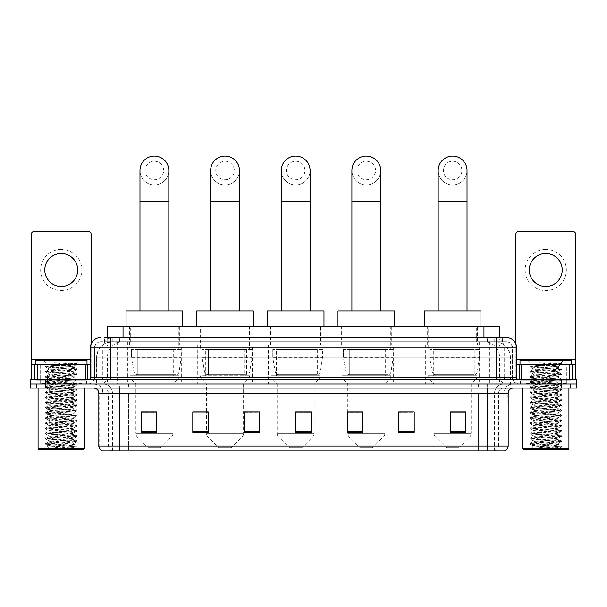 <?xml version="1.0" encoding="UTF-8"?>
<svg xmlns="http://www.w3.org/2000/svg" width="607" height="607" viewBox="0 0 607 607"><rect width="100%" height="100%" fill="white"/><g stroke="black" fill="none" stroke-linecap="round" stroke-linejoin="round"><path stroke-width="0.46" stroke-dasharray="3.04 2.28" d="M479.902 344.844L425.325 344.844L479.902 344.844L479.902 383.981L425.325 383.981L479.902 383.981M425.325 344.844L425.325 383.981M393.609 344.844L339.025 344.844L393.609 344.844L393.609 383.981L339.025 383.981L393.609 383.981M339.025 344.844L339.025 383.981M322.962 344.844L268.385 344.844L322.962 344.844L322.962 383.981L268.385 383.981L322.962 383.981M268.385 344.844L268.385 383.981M252.322 344.844L197.738 344.844L252.322 344.844L252.322 383.981L197.738 383.981L252.322 383.981M197.738 344.844L197.738 383.981M181.675 344.844L127.098 344.844L181.675 344.844L181.675 383.981L127.098 383.981L181.675 383.981M127.098 344.844L127.098 383.981M494.523 341.756L497.201 341.938C499.136 342.523 499.796 342.887 499.174 343.046L491.913 343.046L487.77 342.158L479.249 341.779L127.751 341.779L119.23 342.158L115.087 343.046L107.826 343.046L107.591 337.636M499.409 326.308L107.591 326.308M496.321 341.817A15.448 15.448 0 0 1 510.373 357.204L510.373 383.981L96.627 383.981L510.373 383.981M107.591 342.947L110.679 341.817L117.492 341.756L112.477 341.756M110.679 341.817A15.448 15.448 0 0 0 96.627 357.204L96.938 383.981M179.361 326.308L129.412 326.308L179.361 326.308L179.361 344.844L129.412 344.844L179.361 344.844M129.412 326.308L129.412 344.844M250.001 326.308L200.06 326.308L250.001 326.308L250.001 344.844L200.06 344.844L250.001 344.844M200.06 326.308L200.06 344.844M320.648 326.308L270.699 326.308L320.648 326.308L320.648 344.844L270.699 344.844L320.648 344.844M270.699 326.308L270.699 344.844M391.287 326.308L341.346 326.308L391.287 326.308L391.287 344.844L341.346 344.844L391.287 344.844M341.346 326.308L341.346 344.844M477.588 326.308L427.639 326.308L477.588 326.308L477.588 344.844L427.639 344.844L477.588 344.844M427.639 326.308L427.639 344.844M499.409 337.636L499.174 326.308M117.492 341.756L489.508 341.756M110.929 337.636L496.071 337.636M104.237 341.756L502.763 341.756L104.237 341.756L104.237 337.636L112.955 337.636A10.296 10.144 -90 0 0 102.811 347.932L102.811 377.281L90.337 377.281M506.367 341.756L100.633 341.756L506.367 341.756A6.176 6.176 0 0 1 512.543 347.932L512.543 377.281L102.811 377.281A2.572 2.534 90 0 1 100.276 379.861L519.243 379.861L100.276 379.861M90.337 347.932L512.543 347.932L94.457 347.932L94.457 377.281A6.692 6.692 0 0 1 87.757 383.981L519.243 383.981L87.757 383.981M566.354 364.412L525.161 364.412L566.354 364.412L566.354 379.861L525.161 379.861L566.354 379.861L566.354 383.981L525.161 383.981L566.354 383.981L566.354 380.885L525.161 380.885L566.354 380.885M525.161 364.412L525.161 380.885M81.839 364.412L40.646 364.412L81.839 364.412L81.839 379.861L40.646 379.861L81.839 379.861L81.839 383.981L40.646 383.981L81.839 383.981L81.839 380.885L40.646 380.885L81.839 380.885M40.646 364.412L40.646 380.885M561.202 388.093L30.35 388.093L30.35 379.861L576.65 379.861L576.65 383.981L561.202 383.981L576.65 383.981L576.65 388.093L561.202 388.093L561.202 383.981L45.798 383.981L561.202 383.981L561.202 379.861M30.35 383.981L45.798 383.981L30.35 383.981M502.763 341.756L502.763 337.636L104.472 337.636L104.472 341.756M502.763 337.636L112.955 337.636M85.959 383.981L85.959 388.093L36.526 388.093L85.959 388.093L36.526 388.093L85.959 388.093L85.959 383.981L36.526 383.981L36.526 388.093L36.526 383.981L85.959 383.981M570.474 383.981L570.474 388.093L521.041 388.093L570.474 388.093L521.041 388.093L570.474 388.093L570.474 383.981L521.041 383.981L521.041 388.093L521.041 383.981L570.474 383.981M86.475 380.885L36.01 380.885L86.475 380.885L86.475 383.981L36.01 383.981L86.475 383.981M36.01 380.885L36.01 383.981M570.99 380.885L520.525 380.885L570.99 380.885L570.99 383.981L520.525 383.981L570.99 383.981M520.525 380.885L520.525 383.981M102.537 450.91L504.053 450.91L504.053 393.245A9.264 9.264 0 0 1 513.317 383.981L93.683 383.981L513.317 383.981M102.947 450.91L102.947 393.245L508.173 393.245M487.573 388.093L93.683 388.093L487.573 388.093M525.161 383.981L566.354 383.981L525.161 383.981M40.646 383.981L81.839 383.981L40.646 383.981M465.69 431.714L465.69 411.834L465.69 432.427L450.242 432.427L450.242 411.941L450.242 432.427L465.69 432.427L465.69 412.039L465.69 432.427L465.69 412.654L450.242 412.654L450.242 432.427L450.242 411.834L465.69 411.834L450.242 411.834L465.69 411.834L465.69 431.714L450.242 431.714M414.202 431.714L414.202 411.834L414.202 432.427L398.753 432.427L398.753 411.941L398.753 432.427L414.202 432.427L414.202 412.039L414.202 432.427L414.202 412.654L398.753 412.654L398.753 411.834L398.753 432.427L398.753 411.941L398.753 432.427L398.753 412.654L414.202 412.654L414.202 411.941L414.202 431.714L398.753 431.714L398.753 432.427L414.202 432.427L414.202 411.941L398.753 411.941L398.753 431.714M362.713 411.941L347.265 411.941L347.265 432.427L362.713 432.427L362.713 411.834L362.713 432.427L347.265 432.427L347.265 411.941L347.265 432.427L362.713 432.427L362.713 412.039L362.713 432.427L362.713 412.654L347.265 412.654L347.265 432.427L347.265 411.941L347.265 432.427L347.265 412.654L362.713 412.654L362.713 411.834L347.265 411.834L362.713 411.834L347.781 411.834L347.781 383.981L341.862 377.797L390.771 377.797L341.862 377.797L341.862 375.741L390.771 375.741L341.862 375.741M156.758 431.714L156.758 411.834L156.758 432.427L141.31 432.427L141.31 411.941L141.31 432.427L156.758 432.427L156.758 412.039L156.758 432.427L156.758 412.654L141.31 412.654L141.31 432.427L141.31 411.834L156.758 411.834L141.31 411.834L156.758 411.834L156.758 431.714L141.31 431.714M208.247 411.941L192.798 411.941L192.798 432.427L208.247 432.427L208.247 411.834L208.247 432.427L192.798 432.427L192.798 411.941L192.798 432.427L208.247 432.427L208.247 412.039L208.247 432.427L208.247 412.654L192.798 412.654L192.798 411.834L192.798 432.427L192.798 411.941L192.798 432.427L192.798 412.654L208.247 412.654L208.247 411.834L192.798 411.834L208.247 411.834L206.494 411.834L206.494 383.981L200.576 377.797L249.485 377.797L200.576 377.797L200.576 375.741L249.485 375.741L200.576 375.741M259.735 431.714L259.735 411.834L259.735 432.427L244.287 432.427L244.287 411.941L244.287 432.427L259.735 432.427L259.735 412.039L259.735 432.427L259.735 412.654L244.287 412.654L244.287 411.834L244.287 432.427L244.287 411.941L244.287 432.427L244.287 412.654L259.735 412.654L259.735 411.941L259.735 431.714L244.287 431.714L244.287 432.427L259.735 432.427L259.735 411.941L244.287 411.941L244.287 431.714M311.224 431.714L311.224 411.834L311.224 432.427L295.776 432.427L295.776 411.941L295.776 432.427L311.224 432.427L311.224 412.039L311.224 432.427L311.224 412.654L295.776 412.654L295.776 432.427L295.776 411.834L311.224 411.834L295.776 411.834L311.224 411.834L311.224 431.714L295.776 431.714M503.802 450.91L504.463 450.91M414.202 411.834L398.753 411.834L414.202 411.834M259.735 411.834L244.287 411.834L259.735 411.834M311.224 412.654L311.224 412.039L311.224 412.654L295.776 412.654L295.776 432.427L311.224 432.427L311.224 412.654M156.758 412.654L156.758 412.039L156.758 412.654L141.31 412.654L141.31 432.427L156.758 432.427L156.758 412.654M465.69 412.654L465.69 412.039L465.69 412.654L450.242 412.654L450.242 432.427L465.69 432.427L465.69 412.654M311.224 411.941L295.776 411.941M156.758 411.941L141.31 411.941M465.69 411.941L450.242 411.941M61.246 249.386A20.592 20.592 0 0 0 40.646 269.978A20.592 20.592 0 0 0 61.246 290.578A20.592 20.592 0 0 0 81.839 269.978A20.592 20.592 0 0 0 61.246 249.386M61.246 286.458A16.48 16.48 0 0 1 44.766 269.978A16.48 16.48 0 0 1 61.246 253.506A16.48 16.48 0 0 1 77.719 269.978A16.48 16.48 0 0 1 61.246 286.458M40.646 379.861L81.839 379.861L40.646 379.861M90.337 364.412L91.111 364.412L91.111 379.861L31.382 379.861L31.382 234.143A2.572 2.572 0 0 1 33.954 231.571L88.531 231.571A2.572 2.572 0 0 1 91.111 234.143L91.111 364.412L31.382 364.412M91.111 344.025L91.111 379.861L31.382 379.861M84.411 388.093L38.074 388.093L84.411 388.093M82.355 383.981L40.13 383.981L82.355 383.981A0.516 0.516 0 0 1 81.839 383.465L40.646 383.465L81.839 383.465L81.839 364.928A0.516 0.516 0 0 1 82.355 364.412L40.13 364.412L82.355 364.412M40.13 383.981A0.516 0.516 0 0 0 40.646 383.465L40.646 364.928A0.516 0.516 0 0 0 40.13 364.412M86.991 364.412L35.502 364.412L86.991 364.412M45.7 448.543C48.128 447.685 53.31 446.752 61.246 445.735L48.37 445.735C47.225 446.32 76.345 446.858 75.738 447.374C76.694 447.776 60.632 448.178 51.375 448.543L45.7 448.543L76.846 445.993L45.639 443.421L76.899 440.91L45.639 438.269L76.899 435.765L45.639 433.125L76.899 430.613L45.639 427.973L76.899 425.461L45.639 422.829L76.899 420.317L45.586 417.745L76.899 415.165L45.586 412.593L76.899 410.021L45.586 407.441L76.899 404.869L45.586 402.297L76.899 399.717L45.586 397.145L76.899 394.573L45.586 392.001L76.899 389.421L45.586 386.849L76.899 384.277L45.586 381.697L76.899 379.125L45.586 376.552L76.899 373.973L45.586 371.401L76.899 368.828L45.586 366.256L47.862 364.936C46.678 364.359 76.877 363.813 76.254 363.305L54.311 362.652L71.914 365.444L53.947 365.444L47.862 364.936L43.226 360.292L79.267 360.292L43.226 360.292M45.639 366.188L76.899 363.676L76.239 363.259L79.267 360.292M51.375 448.543L76.846 446.767L75.723 447.42L78.235 449.886L44.25 449.886L48.37 445.735C47.581 444.885 74.904 444.021 74.115 443.163C74.904 442.306 47.581 441.448 48.37 440.591C47.581 439.734 74.904 438.869 74.115 438.019C74.904 437.161 47.581 436.296 48.37 435.439C47.581 434.582 74.904 433.724 74.115 432.867C74.904 432.009 47.581 431.152 48.37 430.295C47.581 429.437 74.904 428.572 74.115 427.715C74.904 426.858 47.581 426 48.37 425.143C47.581 424.285 74.904 423.428 74.115 422.571C74.904 421.713 47.581 420.848 48.37 419.991C47.581 419.141 74.904 418.276 74.115 417.419C74.904 416.561 47.581 415.704 48.37 414.847C47.581 413.989 74.904 413.124 74.115 412.274C74.904 411.417 47.581 410.552 48.37 409.695C47.581 408.837 74.904 407.98 74.115 407.122C74.904 406.265 47.581 405.408 48.37 404.55C47.581 403.693 74.904 402.828 74.115 401.971C74.904 401.113 47.581 400.256 48.37 399.398C47.581 398.541 74.904 397.684 74.115 396.826C74.904 395.969 47.581 395.104 48.37 394.247C47.581 393.397 74.904 392.532 74.115 391.674C74.904 390.817 47.581 389.96 48.37 389.102C47.581 388.245 74.904 387.38 74.115 386.53C74.904 385.673 47.581 384.808 48.37 383.95C47.581 383.093 74.904 382.235 74.115 381.378C74.904 380.521 47.581 379.663 48.37 378.806C47.581 377.949 74.904 377.084 74.115 376.226C74.904 375.369 47.581 374.511 48.37 373.654C47.581 372.797 74.904 371.939 74.115 371.082L74.115 372.364L76.846 373.912M76.846 446.767L45.586 444.127L76.899 441.555L45.586 438.982L76.899 436.41L45.586 433.83L76.899 431.258L45.586 428.686L76.899 426.106L45.586 423.534L76.899 420.962L45.586 418.382L76.899 415.81L45.586 413.238L76.846 410.727L45.586 408.086L76.846 405.575L45.586 402.942L76.899 400.362L45.639 397.858L76.899 395.218L45.586 392.638L76.899 390.066L45.586 387.494L76.899 384.914L45.586 382.342L76.899 379.77L45.586 377.197L76.846 374.686L74.115 376.226L74.115 377.516C74.904 376.659 47.581 375.801 48.37 374.944C47.581 374.087 74.904 373.222 74.115 372.364C74.904 371.507 47.581 370.649 48.37 369.792L45.639 371.34M76.846 374.686L45.586 372.045L76.846 369.534L74.115 371.082C74.904 370.224 47.581 369.36 48.37 368.502L48.37 369.792C47.581 368.935 74.904 368.077 74.115 367.22L76.846 368.76M76.846 369.534L45.639 366.962L48.37 368.502C47.581 367.645 74.904 366.787 74.115 365.93L74.115 367.22C74.631 366.636 61.785 366.013 53.947 365.444M76.846 379.83L74.115 381.378L74.115 382.668C74.904 381.811 47.581 380.946 48.37 380.088C47.581 379.231 74.904 378.373 74.115 377.516L76.846 379.056M45.639 372.114L48.439 373.737L48.37 374.944L45.639 376.484M76.846 384.982L74.115 386.53L74.115 387.812C74.904 386.955 47.581 386.098 48.37 385.24C47.581 384.383 74.904 383.518 74.115 382.668L76.846 384.208M45.639 377.258L48.439 378.882L48.37 380.088L45.639 381.636M76.846 390.134L74.115 391.674L74.115 392.964C74.904 392.107 47.581 391.242 48.37 390.384C47.581 389.535 74.904 388.67 74.115 387.812L76.846 389.36M45.639 382.41L48.439 384.034L48.37 385.24L45.639 386.78M76.846 395.278L74.115 396.826L74.115 398.109C74.904 397.251 47.581 396.394 48.37 395.536C47.581 394.679 74.904 393.822 74.115 392.964L76.846 394.504M45.639 387.554L48.439 389.178L48.37 390.384L45.639 391.932M76.846 400.43L74.115 401.971L74.115 403.26C74.904 402.403 47.581 401.546 48.37 400.688C47.581 399.831 74.904 398.966 74.115 398.109L76.846 399.656M45.639 392.706L48.439 394.33L48.37 395.536L45.639 397.084M76.846 405.575L74.115 407.122L74.115 408.412C74.904 407.555 47.581 406.69 48.37 405.833C47.581 404.975 74.904 404.118 74.115 403.26L76.846 404.801M45.639 397.858L48.439 399.482L48.37 400.688L45.639 402.229M76.846 410.727L74.115 412.274L74.115 413.557C74.904 412.699 47.581 411.842 48.37 410.985C47.581 410.127 74.904 409.27 74.115 408.412L76.846 409.953M45.639 403.002L48.439 404.626L48.37 405.833L45.639 407.38M76.846 415.878L74.115 417.419L74.115 418.709C74.904 417.851 47.581 416.986 48.37 416.136C47.581 415.279 74.904 414.414 74.115 413.557L76.846 415.105M45.639 408.154L48.439 409.778L48.37 410.985L45.639 412.525M76.846 421.023L74.115 422.571L74.115 423.853C74.904 422.996 47.581 422.138 48.37 421.281C47.581 420.423 74.904 419.566 74.115 418.709L76.846 420.249M45.639 413.299L48.439 414.922L48.37 416.136L45.639 417.677M76.846 426.175L74.115 427.715L74.115 429.005C74.904 428.147 47.581 427.29 48.37 426.433C47.581 425.575 74.904 424.71 74.115 423.853L76.846 425.401M45.639 418.451L48.439 420.074L48.37 421.281L45.639 422.829M76.846 431.327L74.115 432.867L74.115 434.157C74.904 433.299 47.581 432.434 48.37 431.577C47.581 430.72 74.904 429.862 74.115 429.005L76.846 430.545M45.639 423.603L48.439 425.226L48.37 426.433L45.639 427.973M76.846 436.471L74.115 438.019L74.115 439.301C74.904 438.444 47.581 437.586 48.37 436.729C47.581 435.872 74.904 435.014 74.115 434.157L76.846 435.697M45.639 428.747L48.439 430.371L48.37 431.577L45.639 433.125M76.846 441.623L74.115 443.163L74.115 444.453C74.904 443.596 47.581 442.731 48.37 441.881C47.581 441.023 74.904 440.158 74.115 439.301L76.846 440.849M45.639 433.899L48.439 435.523L48.37 436.729L45.639 438.269M61.246 445.735L74.046 444.37L76.846 445.993M45.639 439.043L48.439 440.667L48.37 441.881L45.639 443.421M45.639 366.962L76.846 364.39L74.046 366.013L71.914 365.444M44.25 449.886L78.235 449.886M48.37 445.735L45.639 444.195M35.502 360.292L86.991 360.292M38.074 448.854L84.411 448.854M39.106 449.886L83.387 449.886M76.846 363.616L66.057 362.652M76.846 364.39L54.311 362.652M154.39 184.923A14.416 14.416 0 0 0 168.807 170.506A14.416 14.416 0 0 1 154.39 184.923A14.416 14.416 0 0 0 168.807 170.506A14.416 14.416 0 0 0 154.39 156.09A14.416 14.416 0 0 0 139.974 170.506A14.416 14.416 0 0 0 154.39 184.923A14.416 14.416 0 0 1 139.974 170.506M154.39 161.234A9.264 9.264 0 0 1 163.655 170.506A9.264 9.264 0 0 1 154.39 179.771A9.264 9.264 0 0 1 145.119 170.506A9.264 9.264 0 0 1 154.39 161.234M139.974 310.86L168.807 310.86L139.974 310.86M160.567 447.822L148.207 447.822L137.357 436.972L171.417 436.972L137.357 436.972A5.152 5.152 0 0 1 135.854 433.337L172.927 433.337A5.152 5.152 0 0 1 171.417 436.972L160.567 447.822L148.207 447.822M172.927 383.981L135.854 383.981L135.854 433.337L172.927 433.337L172.927 383.981L178.845 377.797L129.928 377.797L178.845 377.797L178.845 375.741L129.928 375.741L129.928 377.797L135.854 383.981L172.927 383.981M135.08 348.964L173.693 348.964L135.08 348.964L135.08 375.741L173.693 375.741L135.08 375.741M173.693 348.964L173.693 375.741M129.928 326.308L178.845 326.308L129.928 326.308L129.928 348.964L178.845 348.964L129.928 348.964M178.845 326.308L178.845 348.964M182.707 326.308L126.066 326.308L182.707 326.308M126.066 310.86L182.707 310.86M129.928 375.741L178.845 375.741M181.159 349.48L131.507 349.48L181.159 349.48L181.159 357.72L131.507 357.72L131.507 349.48L131.507 357.72L133.988 372.068C134.602 373.836 135.877 374.716 137.819 374.709L176.015 374.709L137.819 374.709L137.819 349.48L137.819 374.709C135.885 374.716 134.602 373.836 133.988 372.068L131.507 357.72L181.159 357.72L179.073 372.068L133.988 372.068L179.073 372.068C178.443 373.912 177.426 374.792 176.015 374.709L176.015 349.48L137.819 349.48L176.015 349.48M225.03 184.923A14.416 14.416 0 0 0 239.446 170.506A14.416 14.416 0 0 1 225.03 184.923A14.416 14.416 0 0 0 239.446 170.506A14.416 14.416 0 0 0 225.03 156.09A14.416 14.416 0 0 0 210.614 170.506A14.416 14.416 0 0 0 225.03 184.923A14.416 14.416 0 0 1 210.614 170.506M225.03 161.234A9.264 9.264 0 0 1 234.302 170.506A9.264 9.264 0 0 1 225.03 179.771A9.264 9.264 0 0 1 215.766 170.506A9.264 9.264 0 0 1 225.03 161.234M210.614 310.86L239.446 310.86L210.614 310.86M231.206 447.822L218.854 447.822L208.004 436.972L242.056 436.972L208.004 436.972A5.152 5.152 0 0 1 206.494 433.337L243.566 433.337A5.152 5.152 0 0 1 242.056 436.972L231.206 447.822L218.854 447.822M249.485 375.741L249.485 377.797L243.566 383.981L206.494 383.981L243.566 383.981L243.566 433.337L206.494 433.337L206.494 411.941M205.72 348.964L244.34 348.964L205.72 348.964L205.72 375.741L244.34 375.741L205.72 375.741M244.34 348.964L244.34 375.741M200.576 326.308L249.485 326.308L200.576 326.308L200.576 348.964L249.485 348.964L200.576 348.964M249.485 326.308L249.485 348.964M253.347 326.308L196.714 326.308L253.347 326.308M196.714 310.86L253.347 310.86M251.806 349.48L202.146 349.48L251.806 349.48L251.806 357.72L202.146 357.72L202.146 349.48L202.146 357.72L204.627 372.068C205.242 373.836 206.517 374.716 208.459 374.709L246.654 374.709L208.467 374.709L208.467 349.48L208.459 374.709C206.524 374.716 205.249 373.836 204.627 372.068L202.146 357.72L251.806 357.72L249.72 372.068L204.627 372.068L249.72 372.068C249.09 373.912 248.073 374.792 246.662 374.709L246.654 349.48L208.467 349.48L246.654 349.48M295.677 184.923A14.416 14.416 0 0 0 310.094 170.506A14.416 14.416 0 0 1 295.677 184.923A14.416 14.416 0 0 0 310.094 170.506A14.416 14.416 0 0 0 295.677 156.09A14.416 14.416 0 0 0 281.253 170.506A14.416 14.416 0 0 0 295.677 184.923A14.416 14.416 0 0 1 281.253 170.506M295.677 161.234A9.264 9.264 0 0 1 304.942 170.506A9.264 9.264 0 0 1 295.677 179.771A9.264 9.264 0 0 1 286.405 170.506A9.264 9.264 0 0 1 295.677 161.234M281.253 310.86L310.094 310.86L281.253 310.86M301.854 447.822L289.493 447.822L278.643 436.972L312.704 436.972L278.643 436.972A5.152 5.152 0 0 1 277.141 433.337L314.206 433.337A5.152 5.152 0 0 1 312.704 436.972L301.854 447.822L289.493 447.822M314.206 383.981L277.141 383.981L277.141 433.337L314.206 433.337L314.206 383.981L320.132 377.797L271.215 377.797L320.132 377.797L320.132 375.741L271.215 375.741L271.215 377.797L277.141 383.981L314.206 383.981M276.367 348.964L314.98 348.964L276.367 348.964L276.367 375.741L314.98 375.741L276.367 375.741M314.98 348.964L314.98 375.741M271.215 326.308L320.132 326.308L271.215 326.308L271.215 348.964L320.132 348.964L271.215 348.964M320.132 326.308L320.132 348.964M323.994 326.308L267.353 326.308L323.994 326.308M267.353 310.86L323.994 310.86M271.215 375.741L320.132 375.741M322.446 349.48L272.793 349.48L322.446 349.48L322.446 357.72L272.793 357.72L272.793 349.48L272.793 357.72L275.275 372.068C275.889 373.836 277.164 374.716 279.106 374.709L317.302 374.709L279.106 374.709L279.106 349.48L279.106 374.709C277.171 374.716 275.889 373.836 275.275 372.068L272.793 357.72L322.446 357.72L320.359 372.068L275.275 372.068L320.359 372.068C319.73 373.912 318.713 374.792 317.302 374.709L317.302 349.48L279.106 349.48L317.302 349.48M366.317 184.923A14.416 14.416 0 0 0 380.733 170.506A14.416 14.416 0 0 1 366.317 184.923A14.416 14.416 0 0 0 380.733 170.506A14.416 14.416 0 0 0 366.317 156.09A14.416 14.416 0 0 0 351.901 170.506A14.416 14.416 0 0 0 366.317 184.923A14.416 14.416 0 0 1 351.901 170.506M366.317 161.234A9.264 9.264 0 0 1 375.581 170.506A9.264 9.264 0 0 1 366.317 179.771A9.264 9.264 0 0 1 357.045 170.506A9.264 9.264 0 0 1 366.317 161.234M351.901 310.86L380.733 310.86L351.901 310.86M372.493 447.822L360.141 447.822L349.291 436.972L383.343 436.972L349.291 436.972A5.152 5.152 0 0 1 347.781 433.337L384.853 433.337A5.152 5.152 0 0 1 383.343 436.972L372.493 447.822L360.141 447.822M390.771 375.741L390.771 377.797L384.853 383.981L347.781 383.981L384.853 383.981L384.853 433.337L347.781 433.337L347.781 411.941M347.007 348.964L385.627 348.964L347.007 348.964L347.007 375.741L385.627 375.741L347.007 375.741M385.627 348.964L385.627 375.741M341.862 326.308L390.771 326.308L341.862 326.308L341.862 348.964L390.771 348.964L341.862 348.964M390.771 326.308L390.771 348.964M394.633 326.308L338 326.308L394.633 326.308M338 310.86L394.633 310.86M393.093 349.48L343.433 349.48L393.093 349.48L393.093 357.72L343.433 357.72L343.433 349.48L343.433 357.72L345.914 372.068C346.529 373.836 347.803 374.716 349.746 374.709L387.941 374.709L349.753 374.709L349.753 349.48L349.746 374.709C347.811 374.716 346.536 373.836 345.914 372.068L343.433 357.72L393.093 357.72L391.007 372.068L345.914 372.068L391.007 372.068C390.377 373.912 389.353 374.792 387.949 374.709L387.941 349.48L349.753 349.48L387.941 349.48M452.61 184.923A14.416 14.416 0 0 0 467.026 170.506A14.416 14.416 0 0 1 452.61 184.923A14.416 14.416 0 0 0 467.026 170.506A14.416 14.416 0 0 0 452.61 156.09A14.416 14.416 0 0 0 438.193 170.506A14.416 14.416 0 0 0 452.61 184.923A14.416 14.416 0 0 1 438.193 170.506M452.61 161.234A9.264 9.264 0 0 1 461.881 170.506A9.264 9.264 0 0 1 452.61 179.771A9.264 9.264 0 0 1 443.345 170.506A9.264 9.264 0 0 1 452.61 161.234M438.193 310.86L467.026 310.86L438.193 310.86M458.793 447.822L446.433 447.822L435.583 436.972L469.643 436.972L435.583 436.972A5.152 5.152 0 0 1 434.073 433.337L471.146 433.337A5.152 5.152 0 0 1 469.643 436.972L458.793 447.822L446.433 447.822M471.146 383.981L434.073 383.981L434.073 433.337L471.146 433.337L471.146 383.981L477.072 377.797L428.155 377.797L477.072 377.797L477.072 375.741L428.155 375.741L428.155 377.797L434.073 383.981L471.146 383.981M433.307 348.964L471.92 348.964L433.307 348.964L433.307 375.741L471.92 375.741L433.307 375.741M471.92 348.964L471.92 375.741M428.155 326.308L477.072 326.308L428.155 326.308L428.155 348.964L477.072 348.964L428.155 348.964M477.072 326.308L477.072 348.964M480.934 326.308L424.293 326.308L480.934 326.308M424.293 310.86L480.934 310.86M428.155 375.741L477.072 375.741M479.386 349.48L429.733 349.48L479.386 349.48L479.386 357.72L429.733 357.72L429.733 349.48L429.733 357.72L432.214 372.068C432.821 373.836 434.104 374.716 436.046 374.709L474.242 374.709L436.046 374.709L436.046 349.48L436.046 374.709C434.111 374.716 432.829 373.836 432.214 372.068L429.733 357.72L479.386 357.72L477.299 372.068L432.214 372.068L477.299 372.068C476.67 373.912 475.653 374.792 474.242 374.709L474.242 349.48L436.046 349.48L474.242 349.48M545.754 249.386A20.592 20.592 0 0 0 525.161 269.978A20.592 20.592 0 0 0 545.754 290.578A20.592 20.592 0 0 0 566.354 269.978A20.592 20.592 0 0 0 545.754 249.386M545.754 286.458A16.48 16.48 0 0 1 529.281 269.978A16.48 16.48 0 0 1 545.754 253.506A16.48 16.48 0 0 1 562.234 269.978A16.48 16.48 0 0 1 545.754 286.458M525.161 379.861L566.354 379.861L525.161 379.861M575.618 359.261L575.618 364.412L515.889 364.412L515.889 379.861L575.618 379.861L515.889 379.861L515.889 234.143A2.572 2.572 0 0 1 518.469 231.571L573.046 231.571A2.572 2.572 0 0 1 575.618 234.143L575.618 359.261L515.889 359.261L515.889 364.412L516.663 364.412M515.889 344.025L515.889 359.261L516.663 359.261M568.926 388.093L522.589 388.093L568.926 388.093M566.87 383.981L524.645 383.981L566.87 383.981A0.516 0.516 0 0 1 566.354 383.465L525.161 383.465L566.354 383.465L566.354 364.928A0.516 0.516 0 0 1 566.87 364.412L524.645 364.412L566.87 364.412M524.645 383.981A0.516 0.516 0 0 0 525.161 383.465L525.161 364.928A0.516 0.516 0 0 0 524.645 364.412M571.498 364.412L520.009 364.412L571.498 364.412M530.207 448.543C532.635 447.685 537.817 446.752 545.754 445.735L532.885 445.735C531.74 446.32 560.86 446.858 560.253 447.374C561.209 447.776 545.147 448.178 535.89 448.543L530.207 448.543L561.361 445.993L530.154 443.421L561.414 440.91L530.154 438.269L561.414 435.765L530.154 433.125L561.414 430.613L530.154 427.973L561.414 425.461L530.154 422.829L561.414 420.317L530.101 417.745L561.414 415.165L530.101 412.593L561.414 410.021L530.101 407.441L561.414 404.869L530.101 402.297L561.414 399.717L530.101 397.145L561.414 394.573L530.101 392.001L561.414 389.421L530.101 386.849L561.414 384.277L530.101 381.697L561.414 379.125L530.101 376.552L561.414 373.973L530.101 371.401L561.414 368.828L530.101 366.256L532.377 364.936C531.186 364.359 561.392 363.813 560.769 363.305L538.826 362.652L556.422 365.444L538.455 365.444L532.377 364.936L527.733 360.292L563.774 360.292L527.733 360.292M530.154 366.188L561.414 363.676L560.747 363.259L563.774 360.292M535.89 448.543L561.361 446.767L560.238 447.42L562.75 449.886L528.765 449.886L532.885 445.735C532.096 444.885 559.419 444.021 558.63 443.163C559.419 442.306 532.096 441.448 532.885 440.591C532.096 439.734 559.419 438.869 558.63 438.019C559.419 437.161 532.096 436.296 532.885 435.439C532.096 434.582 559.419 433.724 558.63 432.867C559.419 432.009 532.096 431.152 532.885 430.295C532.096 429.437 559.419 428.572 558.63 427.715C559.419 426.858 532.096 426 532.885 425.143C532.096 424.285 559.419 423.428 558.63 422.571C559.419 421.713 532.096 420.848 532.885 419.991C532.096 419.141 559.419 418.276 558.63 417.419C559.419 416.561 532.096 415.704 532.885 414.847C532.096 413.989 559.419 413.124 558.63 412.274C559.419 411.417 532.096 410.552 532.885 409.695C532.096 408.837 559.419 407.98 558.63 407.122C559.419 406.265 532.096 405.408 532.885 404.55C532.096 403.693 559.419 402.828 558.63 401.971C559.419 401.113 532.096 400.256 532.885 399.398C532.096 398.541 559.419 397.684 558.63 396.826C559.419 395.969 532.096 395.104 532.885 394.247C532.096 393.397 559.419 392.532 558.63 391.674C559.419 390.817 532.096 389.96 532.885 389.102C532.096 388.245 559.419 387.38 558.63 386.53C559.419 385.673 532.096 384.808 532.885 383.95C532.096 383.093 559.419 382.235 558.63 381.378C559.419 380.521 532.096 379.663 532.885 378.806C532.096 377.949 559.419 377.084 558.63 376.226C559.419 375.369 532.096 374.511 532.885 373.654C532.096 372.797 559.419 371.939 558.63 371.082L558.63 372.364L561.361 373.912M561.361 446.767L530.101 444.127L561.414 441.555L530.101 438.982L561.414 436.41L530.101 433.83L561.414 431.258L530.101 428.686L561.414 426.106L530.101 423.534L561.414 420.962L530.101 418.382L561.414 415.81L530.101 413.238L561.361 410.727L530.101 408.086L561.361 405.575L530.101 402.942L561.414 400.362L530.154 397.858L561.414 395.218L530.101 392.638L561.414 390.066L530.101 387.494L561.414 384.914L530.101 382.342L561.414 379.77L530.101 377.197L561.361 374.686L558.63 376.226L558.63 377.516C559.419 376.659 532.096 375.801 532.885 374.944C532.096 374.087 559.419 373.222 558.63 372.364C559.419 371.507 532.096 370.649 532.885 369.792L530.154 371.34M561.361 374.686L530.101 372.045L561.361 369.534L558.63 371.082C559.419 370.224 532.096 369.36 532.885 368.502L532.885 369.792C532.096 368.935 559.419 368.077 558.63 367.22L561.361 368.76M561.361 369.534L530.154 366.962L532.885 368.502C532.096 367.645 559.419 366.787 558.63 365.93L558.63 367.22C559.146 366.636 546.292 366.013 538.455 365.444M561.361 379.83L558.63 381.378L558.63 382.668C559.419 381.811 532.096 380.946 532.885 380.088C532.096 379.231 559.419 378.373 558.63 377.516L561.361 379.056M530.154 372.114L532.954 373.737L532.885 374.944L530.154 376.484M561.361 384.982L558.63 386.53L558.63 387.812C559.419 386.955 532.096 386.098 532.885 385.24C532.096 384.383 559.419 383.518 558.63 382.668L561.361 384.208M530.154 377.258L532.954 378.882L532.885 380.088L530.154 381.636M561.361 390.134L558.63 391.674L558.63 392.964C559.419 392.107 532.096 391.242 532.885 390.384C532.096 389.535 559.419 388.67 558.63 387.812L561.361 389.36M530.154 382.41L532.954 384.034L532.885 385.24L530.154 386.78M561.361 395.278L558.63 396.826L558.63 398.109C559.419 397.251 532.096 396.394 532.885 395.536C532.096 394.679 559.419 393.822 558.63 392.964L561.361 394.504M530.154 387.554L532.954 389.178L532.885 390.384L530.154 391.932M561.361 400.43L558.63 401.971L558.63 403.26C559.419 402.403 532.096 401.546 532.885 400.688C532.096 399.831 559.419 398.966 558.63 398.109L561.361 399.656M530.154 392.706L532.954 394.33L532.885 395.536L530.154 397.084M561.361 405.575L558.63 407.122L558.63 408.412C559.419 407.555 532.096 406.69 532.885 405.833C532.096 404.975 559.419 404.118 558.63 403.26L561.361 404.801M530.154 397.858L532.954 399.482L532.885 400.688L530.154 402.229M561.361 410.727L558.63 412.274L558.63 413.557C559.419 412.699 532.096 411.842 532.885 410.985C532.096 410.127 559.419 409.27 558.63 408.412L561.361 409.953M530.154 403.002L532.954 404.626L532.885 405.833L530.154 407.38M561.361 415.878L558.63 417.419L558.63 418.709C559.419 417.851 532.096 416.986 532.885 416.136C532.096 415.279 559.419 414.414 558.63 413.557L561.361 415.105M530.154 408.154L532.954 409.778L532.885 410.985L530.154 412.525M561.361 421.023L558.63 422.571L558.63 423.853C559.419 422.996 532.096 422.138 532.885 421.281C532.096 420.423 559.419 419.566 558.63 418.709L561.361 420.249M530.154 413.299L532.954 414.922L532.885 416.136L530.154 417.677M561.361 426.175L558.63 427.715L558.63 429.005C559.419 428.147 532.096 427.29 532.885 426.433C532.096 425.575 559.419 424.71 558.63 423.853L561.361 425.401M530.154 418.451L532.954 420.074L532.885 421.281L530.154 422.829M561.361 431.327L558.63 432.867L558.63 434.157C559.419 433.299 532.096 432.434 532.885 431.577C532.096 430.72 559.419 429.862 558.63 429.005L561.361 430.545M530.154 423.603L532.954 425.226L532.885 426.433L530.154 427.973M561.361 436.471L558.63 438.019L558.63 439.301C559.419 438.444 532.096 437.586 532.885 436.729C532.096 435.872 559.419 435.014 558.63 434.157L561.361 435.697M530.154 428.747L532.954 430.371L532.885 431.577L530.154 433.125M561.361 441.623L558.63 443.163L558.63 444.453C559.419 443.596 532.096 442.731 532.885 441.881C532.096 441.023 559.419 440.158 558.63 439.301L561.361 440.849M530.154 433.899L532.954 435.523L532.885 436.729L530.154 438.269M545.754 445.735L558.561 444.37L561.361 445.993M530.154 439.043L532.954 440.667L532.885 441.881L530.154 443.421M530.154 366.962L561.361 364.39L558.561 366.013L556.422 365.444M528.765 449.886L562.75 449.886M532.885 445.735L530.154 444.195M520.009 360.292L571.498 360.292M522.589 448.854L568.926 448.854M523.613 449.886L567.894 449.886M561.361 363.616L550.564 362.652M561.361 364.39L538.826 362.652M137.819 374.709L176.015 374.709L137.819 374.709M208.459 374.709L246.662 374.709L208.459 374.709M279.106 374.709L317.302 374.709L279.106 374.709M349.746 374.709L387.949 374.709L349.746 374.709M107.826 343.046L107.826 326.308M109.799 341.938A15.448 15.213 -90 0 0 96.938 357.204L510.373 357.204L489.781 357.204L489.781 383.981M510.062 383.981L510.062 357.204A15.448 15.213 90 0 0 497.201 341.938M117.219 341.756L117.219 357.204L96.627 357.204L96.627 383.981M479.249 341.779L479.249 383.981M487.77 342.158A15.448 15.213 90 0 1 499.531 357.204L499.531 383.981M127.751 341.779L127.751 383.981M119.23 342.158A15.448 15.213 -90 0 0 107.469 357.204L107.469 383.981M489.781 341.756L489.781 357.204L117.219 357.204L117.219 383.981M123.039 341.794L123.039 337.636M115.087 343.046L115.087 326.308M130.3 341.794L130.3 326.308M476.7 341.794L476.7 326.308M491.913 343.046L491.913 326.308M483.961 341.794L483.961 337.636M119.685 341.756L119.685 337.636M100.633 341.756L98.766 342.045C96.05 343.069 94.616 345.034 94.457 347.932L94.457 377.281L496.071 377.281L496.071 341.756M123.1 337.636L123.1 377.281L94.707 377.281A6.692 6.594 90 0 1 88.114 383.981M496.071 383.981L496.071 377.281L512.543 377.281C512.945 381.348 515.176 383.578 519.243 383.981M483.9 337.636L483.9 347.932L516.663 347.932M516.663 377.281L516.352 347.932A10.296 10.144 90 0 0 506.208 337.636M45.798 379.861L45.798 388.093M100.792 337.636A10.296 10.144 -90 0 0 90.648 347.932L90.648 377.281A2.572 2.534 90 0 1 88.114 379.861M494.045 337.636A10.296 10.144 90 0 1 504.189 347.932L504.189 377.281L483.9 377.281L483.9 379.861M518.886 379.861A2.572 2.534 -90 0 1 516.352 377.281L504.189 377.281A2.572 2.534 -90 0 0 506.724 379.861M100.792 341.756A6.176 6.085 -90 0 0 94.707 347.932L483.9 347.932L483.9 377.281L123.1 377.281L123.1 379.861M123.1 341.756L123.1 383.981M112.955 341.756A6.176 6.085 -90 0 0 106.87 347.932L106.87 377.281A6.692 6.594 90 0 1 100.276 383.981M110.929 341.756L110.929 383.981M506.208 341.756A6.176 6.085 90 0 1 512.293 347.932L512.293 377.281A6.692 6.594 -90 0 0 518.886 383.981M494.045 341.756A6.176 6.085 90 0 1 500.13 347.932L500.13 377.281A6.692 6.594 -90 0 0 506.724 383.981M483.9 341.756L483.9 383.981M112.826 341.756L112.826 337.636M128.039 341.756L128.039 337.636M478.961 341.756L478.961 337.636M494.174 341.756L494.174 337.636M502.528 341.756L502.528 337.636M487.315 341.756L487.315 337.636M494.948 450.91A5.152 5.068 90 0 0 498.597 445.97L128.684 445.97L128.684 393.245L478.316 393.245L478.316 450.91L478.316 393.245L503.802 393.245A9.264 9.128 -90 0 1 512.93 383.981M119.427 450.91L119.427 393.245L102.947 393.245C102.401 387.615 99.313 384.527 93.683 383.981M112.052 450.91A5.152 5.068 -90 0 1 108.403 445.97L108.403 393.245L128.684 393.245L128.684 450.91L128.684 445.97L98.827 445.97M98.827 393.245L108.403 393.245A5.152 5.068 90 0 0 103.334 388.093M102.795 450.91A5.152 5.068 -90 0 1 99.146 445.97L99.146 393.245A5.152 5.068 90 0 0 94.07 388.093M504.205 450.91A5.152 5.068 90 0 0 507.854 445.97L498.597 445.97L498.597 393.245A5.152 5.068 -90 0 1 503.666 388.093M508.173 445.97L507.854 393.245A5.152 5.068 -90 0 1 512.93 388.093M128.684 383.981L128.684 388.093M478.316 383.981L478.316 388.093M494.538 450.91L494.538 393.245A9.264 9.128 -90 0 1 503.666 383.981M504.053 450.91L504.053 393.245L119.427 393.245L119.427 383.981M487.573 450.91L487.573 383.981M103.198 450.91L103.198 393.245A9.264 9.128 90 0 0 94.07 383.981M112.462 450.91L112.462 393.245A9.264 9.128 90 0 0 103.334 383.981M208.247 431.714L192.798 431.714M362.713 431.714L347.265 431.714M90.337 359.261L31.382 359.261M91.065 379.861L91.065 364.412M81.839 364.928L40.646 364.928L81.839 364.928M168.807 201.395L139.974 201.395M239.446 201.395L210.614 201.395M310.094 201.395L281.253 201.395M380.733 201.395L351.901 201.395M467.026 201.395L438.193 201.395M515.935 364.412L515.935 379.861M566.354 364.928L525.161 364.928L566.354 364.928M76.899 446.062L76.899 446.706M45.586 443.489L45.586 444.127M76.899 440.91L76.899 441.555M45.586 438.337L45.586 438.982M76.899 435.765L76.899 436.41M45.586 433.186L45.586 433.83M76.899 430.613L76.899 431.258M45.586 428.041L45.586 428.686M76.899 425.461L76.899 426.106M45.586 422.889L45.586 423.534M76.899 420.317L76.899 420.962M45.586 417.745L45.586 418.382M76.899 415.165L76.899 415.81M45.586 412.593L45.586 413.238M76.899 410.021L76.899 410.658M45.586 407.441L45.586 408.086M76.899 404.869L76.899 405.514M45.586 402.297L45.586 402.942M76.899 399.717L76.899 400.362M45.586 397.145L45.586 397.79M76.899 394.573L76.899 395.218M45.586 392.001L45.586 392.638M76.899 389.421L76.899 390.066M45.586 386.849L45.586 387.494M76.899 384.277L76.899 384.914M45.586 381.697L45.586 382.342M76.899 379.125L76.899 379.77M45.586 376.552L45.586 377.197M76.899 373.973L76.899 374.618M45.586 371.401L45.586 372.045M76.899 368.828L76.899 369.473M45.586 366.256L45.586 366.894M76.899 363.676L76.899 364.321M561.414 446.062L561.414 446.706M530.101 443.489L530.101 444.127M561.414 440.91L561.414 441.555M530.101 438.337L530.101 438.982M561.414 435.765L561.414 436.41M530.101 433.186L530.101 433.83M561.414 430.613L561.414 431.258M530.101 428.041L530.101 428.686M561.414 425.461L561.414 426.106M530.101 422.889L530.101 423.534M561.414 420.317L561.414 420.962M530.101 417.745L530.101 418.382M561.414 415.165L561.414 415.81M530.101 412.593L530.101 413.238M561.414 410.021L561.414 410.658M530.101 407.441L530.101 408.086M561.414 404.869L561.414 405.514M530.101 402.297L530.101 402.942M561.414 399.717L561.414 400.362M530.101 397.145L530.101 397.79M561.414 394.573L561.414 395.218M530.101 392.001L530.101 392.638M561.414 389.421L561.414 390.066M530.101 386.849L530.101 387.494M561.414 384.277L561.414 384.914M530.101 381.697L530.101 382.342M561.414 379.125L561.414 379.77M530.101 376.552L530.101 377.197M561.414 373.973L561.414 374.618M530.101 371.401L530.101 372.045M561.414 368.828L561.414 369.473M530.101 366.256L530.101 366.894M561.414 363.676L561.414 364.321"/><path stroke-width="0.91" d="M107.591 337.636L107.591 326.308L499.409 326.308L499.409 337.636M104.472 337.636L506.367 337.636A10.296 10.296 0 0 1 516.663 347.932L516.663 377.281C516.8 378.836 517.665 379.694 519.243 379.861M104.237 337.636L110.929 337.636L110.929 347.932L90.337 347.932L90.337 377.281A2.572 2.572 0 0 1 87.757 379.861M100.633 337.636A10.296 10.296 0 0 0 90.337 347.932M45.798 379.861L30.35 379.861L30.35 383.981L45.798 383.981L30.35 383.981L30.35 388.093L45.798 388.093L45.798 383.981L561.202 383.981L45.798 383.981L45.798 379.861L561.202 379.861L561.202 383.981L576.65 383.981L561.202 383.981L561.202 388.093L45.798 388.093M561.202 388.093L576.65 388.093L576.65 379.861L561.202 379.861M516.663 347.932L496.071 347.932L496.071 337.636L506.367 337.636M508.173 445.97C508.029 448.436 506.792 450.083 504.463 450.91L487.573 450.91L487.573 445.97L508.173 445.97L508.173 393.245A5.152 5.152 0 0 1 513.317 388.093M487.573 450.91L102.537 450.91A5.152 5.152 0 0 1 98.827 445.97L98.827 393.245C98.524 390.119 96.809 388.404 93.683 388.093M465.69 432.427L465.69 411.834L450.242 411.834L450.242 432.427L465.69 432.427M414.202 432.427L414.202 411.834L398.753 411.834L398.753 432.427L414.202 432.427M362.713 432.427L362.713 411.834L347.265 411.834L347.265 432.427L362.713 432.427M156.758 432.427L156.758 411.834L141.31 411.834L141.31 432.427L156.758 432.427M208.247 432.427L208.247 411.834L192.798 411.834L192.798 432.427L208.247 432.427M259.735 432.427L259.735 411.834L244.287 411.834L244.287 432.427L259.735 432.427M311.224 432.427L311.224 411.834L295.776 411.834L295.776 432.427L311.224 432.427M414.202 411.834L398.753 411.941L414.202 411.834M259.735 411.834L244.287 411.941L259.735 411.834M206.494 411.941L208.247 411.941M347.781 411.941L362.713 411.941M311.224 411.941L295.776 411.941M156.758 411.941L141.31 411.941M465.69 411.941L450.242 411.941M61.246 253.506A16.48 16.48 0 0 0 44.766 269.978A16.48 16.48 0 0 0 61.246 286.458A16.48 16.48 0 0 0 77.719 269.978A16.48 16.48 0 0 0 61.246 253.506M85.314 379.861L85.314 364.412L37.171 364.412L37.171 379.861M91.111 344.025L91.111 234.143A2.572 2.572 0 0 0 88.531 231.571L33.954 231.571A2.572 2.572 0 0 0 31.382 234.143L31.382 364.412L37.171 364.412M85.314 364.412L90.337 364.412M31.382 379.861L31.382 364.412M83.387 449.886L39.106 449.886L38.074 448.854L84.411 448.854L83.387 449.886M38.074 388.093L38.074 448.854M84.411 388.093L84.411 448.854M86.991 364.412L86.991 360.292L35.502 360.292L35.502 364.412M139.974 310.86L139.974 170.506A14.416 14.416 0 0 1 154.39 156.09A14.416 14.416 0 0 1 168.807 170.506A14.416 14.416 0 0 0 154.39 156.09M168.807 310.86L168.807 170.506M182.707 326.308L182.707 310.86L126.066 310.86L126.066 326.308M210.614 310.86L210.614 170.506A14.416 14.416 0 0 1 225.03 156.09A14.416 14.416 0 0 1 239.446 170.506A14.416 14.416 0 0 0 225.03 156.09M239.446 310.86L239.446 170.506M253.347 326.308L253.347 310.86L196.714 310.86L196.714 326.308M281.253 310.86L281.253 170.506A14.416 14.416 0 0 1 295.677 156.09A14.416 14.416 0 0 1 310.094 170.506A14.416 14.416 0 0 0 295.677 156.09M310.094 310.86L310.094 170.506M323.994 326.308L323.994 310.86L267.353 310.86L267.353 326.308M351.901 310.86L351.901 170.506A14.416 14.416 0 0 1 366.317 156.09A14.416 14.416 0 0 1 380.733 170.506A14.416 14.416 0 0 0 366.317 156.09M380.733 310.86L380.733 170.506M394.633 326.308L394.633 310.86L338 310.86L338 326.308M438.193 310.86L438.193 170.506A14.416 14.416 0 0 1 452.61 156.09A14.416 14.416 0 0 1 467.026 170.506A14.416 14.416 0 0 0 452.61 156.09M467.026 310.86L467.026 170.506M480.934 326.308L480.934 310.86L424.293 310.86L424.293 326.308M545.754 253.506A16.48 16.48 0 0 0 529.281 269.978A16.48 16.48 0 0 0 545.754 286.458A16.48 16.48 0 0 0 562.234 269.978A16.48 16.48 0 0 0 545.754 253.506M569.829 379.861L569.829 364.412L521.686 364.412L521.686 379.861M575.618 379.861L575.618 364.412L575.618 379.861M569.829 364.412L575.618 364.412L575.618 234.143A2.572 2.572 0 0 0 573.046 231.571L518.469 231.571A2.572 2.572 0 0 0 515.889 234.143L515.889 344.025M516.663 364.412L521.686 364.412M567.894 449.886L523.613 449.886L522.589 448.854L568.926 448.854L567.894 449.886M522.589 388.093L522.589 448.854M568.926 388.093L568.926 448.854M571.498 364.412L571.498 360.292L520.009 360.292L520.009 364.412M123.039 337.636L123.039 326.308M483.961 337.636L483.961 326.308M110.929 379.861L110.929 377.281L516.663 377.281M90.337 377.281L110.929 377.281L110.929 347.932L496.071 347.932L496.071 379.861M487.573 388.093L487.573 393.245L98.827 393.245M508.173 393.245L487.573 393.245L487.573 445.97L119.427 445.97L119.427 450.91M98.827 445.97L119.427 445.97L119.427 388.093M311.224 431.714L295.776 431.714M259.735 431.714L244.287 431.714M208.247 431.714L192.798 431.714M156.758 431.714L141.31 431.714M362.713 431.714L347.265 431.714M414.202 431.714L398.753 431.714M465.69 431.714L450.242 431.714M90.337 359.261L31.382 359.261M87.848 364.412L87.848 379.861M31.42 364.412L31.42 379.861M34.637 379.861L34.637 364.412M139.974 201.395L168.807 201.395M210.614 201.395L239.446 201.395M281.253 201.395L310.094 201.395M351.901 201.395L380.733 201.395M438.193 201.395L467.026 201.395M575.618 359.261L516.663 359.261M575.58 379.861L575.58 364.412M572.363 364.412L572.363 379.861M519.152 379.861L519.152 364.412"/></g></svg>

